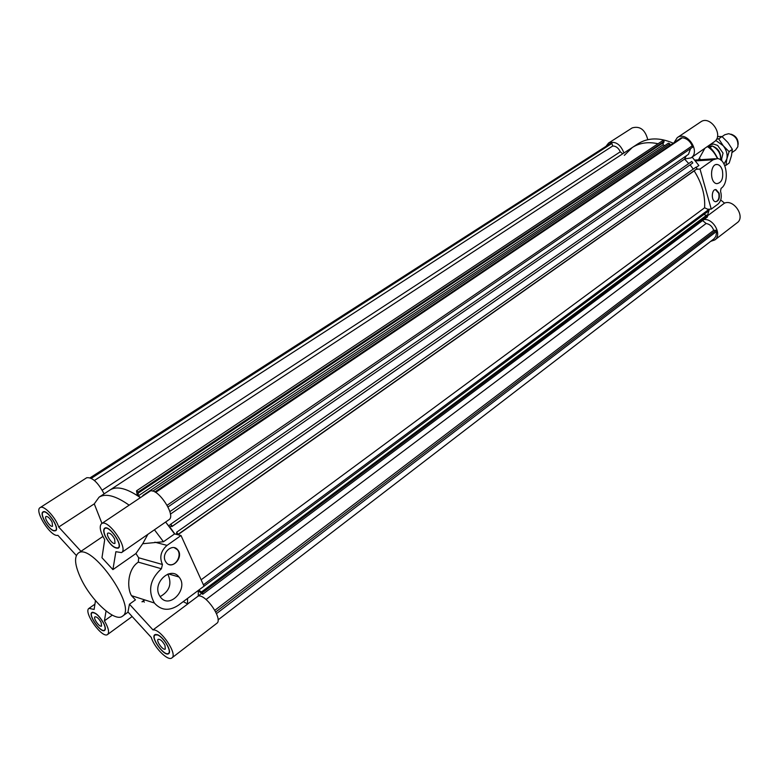 <?xml version="1.0" encoding="UTF-8"?>
<svg xmlns="http://www.w3.org/2000/svg" width="779" height="779" viewBox="0 0 779 779"><rect width="100%" height="100%" fill="white"/><g stroke="black" fill="none" stroke-linecap="round" stroke-linejoin="round"><path stroke-width="1.17" d="M170.387 514.15L684.566 159.062L688.733 163.561L684.566 159.062L686.357 155.771M94.415 480.487L612.703 145.994C615.994 146.062 618.526 148 620.288 151.798L622.694 153.804M620.288 151.798L102.234 490.157M90.15 477.77L609.275 144.222L611.934 143.443L612.703 145.994M90.578 477.946L610.853 143.531M91.309 478.306L611.934 143.443M174.847 533.985L169.832 527.032L171.263 525.806L171.847 526.614L172.286 526.234L170.786 524.16L168.722 525.932L165.615 522.037L174.584 533.917L181.01 535.524L167.047 545.388C160.776 550.928 159.247 557.297 162.451 564.493L161.419 568.758C150.026 579.157 147.669 590.579 154.349 602.995C161.068 610.522 169.043 611.291 178.303 605.302L204.03 586.168L181.01 535.524M140.532 497.547L138.273 495.882L138.136 492.016L136.51 490.828L137.357 495.59C125.39 487.975 116.324 486.077 110.151 489.894L99.079 497.158L94.269 503.867L101.952 523.42M624.33 155.362L632.285 147.513C639.549 142.849 648.138 141.593 658.031 143.745C648.138 141.593 639.549 142.849 632.285 147.513L110.151 489.894C116.938 485.765 127.016 488.355 140.376 497.654M136.51 490.828L662.539 140.746L664.049 141.369L663.942 142.245L138.311 493.029M138.136 492.016L664.049 141.369M663.28 142.693L663.036 144.884L664.779 145.624M138.273 495.882L663.036 144.884M142.83 495.473L668.392 143.2L669.901 143.833L669.697 145.595M152.684 491.15L669.901 143.833M170.786 524.16L691.733 161.467L692.823 162.947L171.847 526.614M172.286 526.234L692.823 162.947M169.832 527.032L171.38 525.952M690.136 164.866L693.271 169.101M177.68 534.686L178.128 534.316L176.629 532.232L176.775 533.411L175.801 534.219M176.629 532.232L695.978 167.193L697.069 168.673L694.186 170.893C701.869 183.104 705.346 195.402 704.606 207.789L708.608 209.639L708.354 211.138L201.907 587.765M178.128 534.316L697.069 168.673M177.885 534.745L694.186 170.893M690.574 148.604L688.47 154.32L169.851 511.657M154.836 491.968L681.197 137.854L682.385 137.766C686.757 138.399 690.038 141.077 692.229 145.819L692.619 147.202L168.011 506.954M692.229 145.819L167.134 505.25M155.634 492.406L682.385 137.766M214.848 610.288L713.691 230.341C712.288 226.436 709.776 224.148 706.134 223.485L206.046 599.509M706.134 223.485L702.609 220.545M198.674 590.151L202.53 592.585L202.744 594.25L198.353 590.813L198.275 595.886L201.634 593.384M202.744 594.25L707.4 216.971L707.644 215.471L706.806 215.082L201.595 591.865M202.53 592.585L707.644 215.471M706.29 215.462L703.982 214.391M203.407 584.805L708.608 209.639M201.128 579.8L704.606 207.789M218.052 619.909L713.983 238.822L715.882 236.319L716.466 232.882L715.969 230.292L713.691 230.341M215.734 611.963L715.969 230.292M716.349 231.616L216.494 613.628M719.153 193.241C719.903 198.353 718.715 201.177 715.57 201.703C710.896 201.245 711.431 188.635 716.086 189.628L719.153 193.241M715.804 201.722C718.54 200.612 719.523 197.788 718.744 193.26L715.453 189.628M722.367 170.348C723.564 178.352 721.714 182.792 716.826 183.659C709.445 183.094 710 163.123 717.362 164.515C719.65 164.953 721.325 166.901 722.367 170.348M700.009 169.053L711.256 209.113L718.17 203.971C721.218 200.943 722.006 196.688 720.536 191.196L721.072 188.362C729.777 182.861 726.895 158.984 717.43 158.585L713.184 159.753L700.009 169.053L696.27 169.286M696.144 167.417L698.88 165.499L692.151 157.105M711.256 209.113L707.731 209.239M720.711 199.969L724.528 203.115L707.595 215.754M709.367 209.181L707.507 215.403M699.338 158.234L700.623 159.695M674.02 142.684L677.263 137.63C686.727 130.521 701.061 151.701 690.983 157.913L684.614 158.965M605.945 146.364L608.555 143.063C615.264 140.795 620.396 144.105 623.96 152.966M703.934 219.561C713.496 218.247 722.406 234.898 714.849 239.922L710.691 241.354M714.849 239.922L737.197 222.716C745.659 217.029 733.974 198.957 724.528 203.115M690.983 157.913L714.207 141.817C724.304 135.575 710.234 114.776 700.73 121.894L677.263 137.63M704.868 148.283L698.451 159.841M632.285 147.513L638.03 143.745C648.04 137.523 659.774 137.338 673.251 143.2M647.787 139.675C645.139 129.655 639.939 125.731 632.188 127.902L608.555 143.063M52.086 522.115L52.563 526.195C50.528 527.86 43.692 517.694 46.039 516.496C47.811 516.273 49.827 518.142 52.086 522.115M101.124 622.47L101.562 626.063C99.712 627.728 92.808 618.039 94.98 616.822C96.762 616.608 98.816 618.487 101.124 622.47M164.953 645.333L165.314 649.043C163.249 650.962 155.751 640.757 158.156 639.306C160.201 638.994 162.46 641.01 164.953 645.333M114.64 539.058L115.01 543.314C112.721 545.232 105.321 534.501 107.94 533.07C109.975 532.758 112.205 534.754 114.64 539.058M165.275 561.007C161.185 553.148 172.373 542.973 177.602 549.692C184.272 556.712 172.295 570.442 166.258 562.584L165.275 561.007M169.14 564.551C176.035 566.654 182.354 554.862 177.213 549.584L174.34 547.715M159.159 594.971C152.577 582.41 170.854 565.992 178.927 576.957C189.239 588.311 169.598 609.908 160.406 597.035L159.159 594.971M160.123 596.646C169.627 591.203 172.198 583.695 167.816 574.123M183.24 601.622L187.72 603.988L153.005 629.919C160.552 628.468 178.04 654.379 171.896 657.895C168.128 661.537 154.31 647.777 151.301 637.485L127.97 611.963L129.441 604.212L135.458 599.869L131.485 595.643C126.724 587.814 127.6 569.079 138.321 562.136L138.672 557.774L135.926 553.528L142.703 543.723L163.454 541.736L174.584 533.917M147.864 534.345L142.703 543.723M112.906 569.615L115.876 551.707L121.505 552.613C128.905 548.62 107.969 518.269 101.552 523.683C99.06 526.283 100.102 531.609 104.707 539.662L101.971 557.735L112.906 569.615L135.926 553.528M187.544 603.9L187.544 598.428M163.454 541.736L154.446 529.788M187.651 603.959L198.265 596.032L198.333 590.404M81.045 578.816C91.377 600.823 115.126 622.538 122.469 616.218C137.708 607.902 91.201 541.678 78.202 553.187C73.917 557.063 74.862 565.603 81.045 578.816M144.602 599.859L141.963 601.787M104.113 493.847C97.998 482.405 92.195 477.04 86.703 477.751L40.128 507.616C33.848 510.732 51.141 537.676 57.87 535.29L76.342 555.495M171.896 657.895L216.786 623.336C223.31 619.5 205.987 593.949 198.265 596.032M121.505 552.613L168.975 519.71C176.755 515.425 156.384 485.833 149.549 491.5L101.552 523.683M53.809 530.587L55.455 530.46C59.866 528.24 46.983 509.086 43.176 512.212C39.456 513.974 48.454 529.486 53.809 530.587M53.946 530.869C48.434 529.739 39.154 513.741 42.981 511.92C46.915 508.697 60.197 528.454 55.65 530.742L53.946 530.869M105.545 536.595C110.121 544.677 114.318 548.416 118.145 547.822C123.082 545.154 109.128 524.919 104.844 528.532C103.441 529.769 103.675 532.456 105.545 536.595M105.36 536.546C103.432 532.271 103.188 529.506 104.639 528.23C109.06 524.51 123.442 545.368 118.359 548.114C114.406 548.737 110.073 544.881 105.36 536.546M157.329 634.904L155.011 634.992C150.493 637.738 164.603 656.95 168.488 653.328C172.081 651.312 163.162 636.57 157.329 634.904M157.192 634.622C163.201 636.326 172.402 651.536 168.702 653.61C164.7 657.349 150.143 637.534 154.807 634.7L157.192 634.622M40.128 507.616C43.595 504.685 55.484 517.071 58.717 527.042L94.269 503.867M80.967 551.318L58.717 527.042M153.005 629.919L129.441 604.212M143.219 601.125L144.339 602.118M129.148 505.181C115.798 495.765 105.769 493.088 99.079 497.158M103.656 623.375C99.303 615.877 95.447 612.323 92.088 612.732C88.008 615.04 100.997 633.269 104.483 630.133C105.564 629.13 105.292 626.881 103.656 623.375M103.821 623.434C105.516 627.056 105.798 629.374 104.678 630.406C101.085 633.639 87.696 614.835 91.893 612.46C95.359 612.041 99.342 615.702 103.821 623.434M112.283 615.147L104.425 620.824C108.485 627.806 109.547 632.353 107.619 634.466C102.37 639.169 82.895 611.836 89.01 608.36L94.123 609.451L95.466 600.609M104.425 620.824L106.051 610.999M738.161 144.427C738.297 139.227 735.902 135.819 730.965 134.183M722.075 136.617L724.782 134.748L728.667 133.706C735.454 135.429 738.502 139.782 737.83 146.754L735.532 150.055L732.056 152.528M708.539 146.248L711.86 146.004M712.814 146.218C717.849 148.263 720.468 151.993 720.672 157.416M717.8 158.643C714.197 151.506 710.828 147.397 707.702 146.316L712.269 145.975L709.737 147.728M720.663 159.938C720.848 153.687 718.043 149.032 712.269 145.975M721.257 160.425L723.039 153.122L717.654 145.459L713.593 144.047L709.883 144.806M709.026 145.4L708.228 146.218M723.993 164.009L726.836 158.994C727.703 154.446 726.495 150.016 723.204 145.722L715.716 140.405M716.524 139.207L718.705 138.837L723.204 145.722L729.095 151.642L726.836 158.994L725.96 165.314L729.212 162.977L731.471 155.693L732.357 149.334L727.868 142.46L721.997 136.559L717.459 136.52M725.96 165.314L724.704 165.508M729.095 151.642L732.357 149.334M718.705 138.837L721.997 136.559M713.184 159.753L695.472 160.912M707.361 146.559C711.85 149.471 715.171 153.473 717.313 158.575M162.451 564.493L138.672 557.774M161.419 568.758L138.321 562.136M167.047 545.388L154.855 542.184M716.076 164.593L717.362 164.515M715.375 158.721L694.78 160.075M168.459 573.919L178.927 576.957M154.349 602.995L131.485 595.643M102.925 536.439L78.202 553.187M144.845 599.937L142.236 601.836M128.107 612.109L122.469 616.218M55.455 530.46L56.263 529.934M43.176 512.212L43.984 511.686M118.145 547.822L119.051 547.199M104.844 528.532L105.759 527.919M168.488 653.328L169.306 652.705M155.011 634.992L155.839 634.369M104.483 630.133L105.223 629.598M92.088 612.732L92.828 612.197M94.921 604.163L89.01 608.36M132.148 616.53L107.619 634.466M710.925 144.349L708.14 146.277M721.802 159.831L721.12 160.308"/></g></svg>
